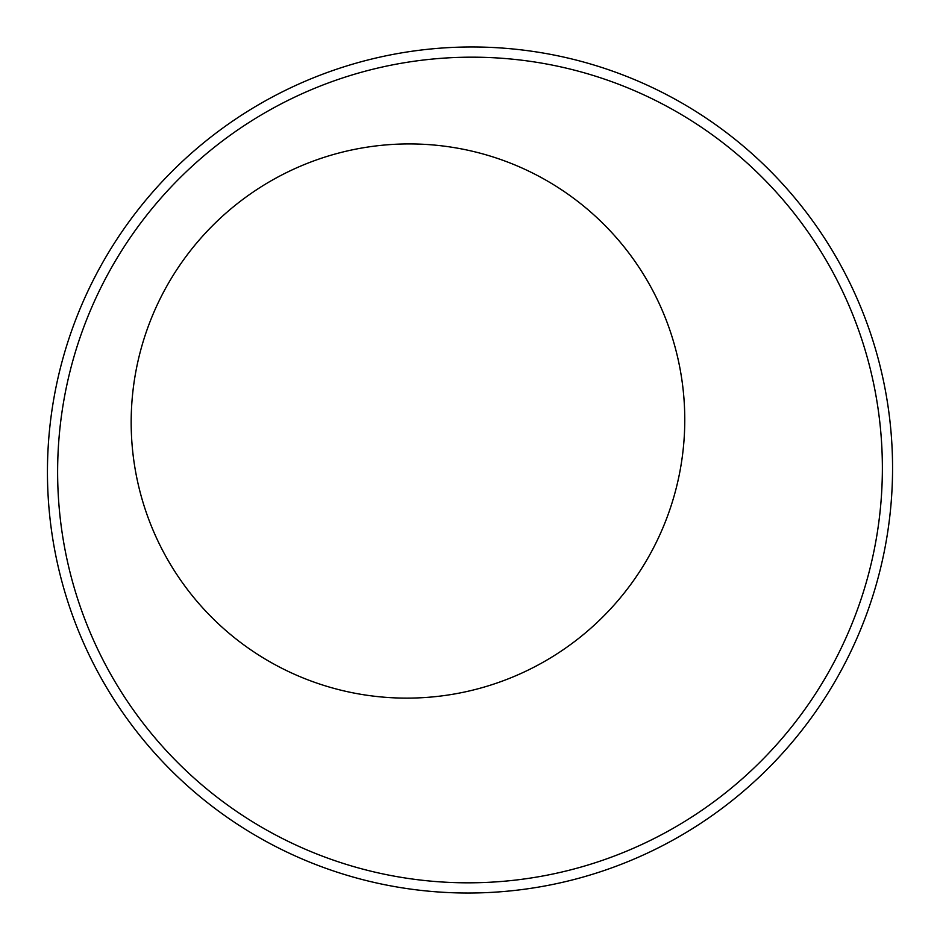 <?xml version="1.0" encoding="UTF-8"?>
<svg xmlns="http://www.w3.org/2000/svg" width="940" height="940" viewBox="0 0 940 940"><rect width="100%" height="100%" fill="white"/><g stroke="black" fill="none" stroke-linecap="round" stroke-linejoin="round"><path stroke-width="1.41" d="M882.331 473.878A413.577 411.626 128.3 0 0 268.828 110.556A413.577 411.626 128.3 0 0 258.841 825.567A413.577 411.626 128.3 0 0 882.331 473.878M892.518 473.971A423.787 421.79 128.3 0 0 263.858 101.685A423.787 421.79 128.3 0 0 253.624 834.344A423.787 421.79 128.3 0 0 892.518 473.971M684.743 423.635A277.594 276.289 128.3 0 0 272.941 179.763A277.594 276.289 128.3 0 0 266.243 659.692A277.594 276.289 128.3 0 0 684.743 423.635"/></g></svg>
